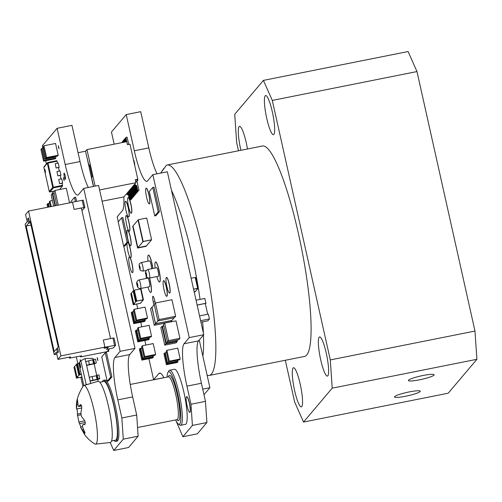 <?xml version="1.0" encoding="UTF-8"?>
<svg xmlns="http://www.w3.org/2000/svg" width="502" height="502" viewBox="0 0 502 502"><rect width="100%" height="100%" fill="white"/><g stroke="black" fill="none" stroke-linecap="round" stroke-linejoin="round"><path stroke-width="0.75" d="M76.568 408.948L76.85 402.472L77.559 399.529M77.477 399.598L78.205 406.256L78.688 406.532L80.477 404.631M80.991 404.788L79.975 404.988C81.487 404.443 82.008 405.98 81.531 409.601L81.067 411.477C80.728 414.056 81.211 416.233 82.516 418.003L83.646 419.151C85.535 421.893 85.767 423.738 84.349 424.705L83.056 424.548L85.158 424.127M85.133 424.19L83.338 424.548C82.265 424.61 82.228 425.997 83.232 428.714L84.976 432.668L84.838 433.439L80.671 427.459L84.374 434.186C87.11 438.12 90.573 441.358 94.771 443.906A29.882 5.095 78.7 0 0 95.524 444.113L110.245 442.513A31.193 5.315 78.7 0 0 109.442 410.868A31.193 5.315 78.7 0 0 98.047 381.338L97.639 379.499M81.788 407.969L76.555 408.986C75.633 402.328 77.854 394.66 83.219 385.982A29.882 5.095 78.7 0 1 83.294 385.887A29.882 5.095 78.7 0 1 83.338 385.837A29.882 5.095 78.7 0 1 83.84 385.505A29.882 5.095 78.7 0 1 94.752 413.799A29.882 5.095 78.7 0 1 95.524 444.113M80.904 427.026L78.839 422.019L77.402 414.119C77.408 411 77.176 409.149 76.699 408.565M82.604 426.687L80.596 427.089L80.671 427.459M88.791 165.666L89.682 165.491L92.192 176.71L91.634 177.664L93.56 186.437M92.192 176.71L91.301 176.892M91.879 177.375L91.427 177.463M86.783 156.693L88.936 165.591L89.638 165.453M93.441 186.462L85.553 151.202L78.067 152.696M42.877 148.247L42.325 145.775L57.102 128.311L71.955 125.349L80.05 161.556A37.43 6.382 -101.3 0 0 88.314 187.484M57.102 128.311L65.197 164.518A37.43 6.382 -101.3 0 0 77.735 195.065A37.43 6.382 -101.3 0 0 78.507 194.563L83.721 188.401L98.58 185.439L135 348.375L129.78 354.544A37.43 6.382 -101.3 0 0 132.66 396.913L136.707 415.016L138.144 436.2L128.581 447.502L113.728 450.463L110.208 442.513M114.048 440.486A31.193 5.315 -101.3 0 0 115.755 441.415A31.193 5.315 -101.3 0 0 114.864 409.789A31.193 5.315 -101.3 0 0 103.55 380.234A31.193 5.315 -101.3 0 0 102.339 381.752M99.829 382.248L103.795 381.457A29.944 5.102 78.7 0 1 114.657 409.827A29.944 5.102 78.7 0 1 115.51 440.191L111.544 440.982M103.55 380.234L104.755 379.995A31.193 5.315 78.7 0 1 116.069 409.544A31.193 5.315 78.7 0 1 116.96 441.176L115.755 441.415M55.477 205.694L52.867 194.017L54.034 192.636M55 205.789L52.277 193.628L53.381 193.408M58.257 205.136L54.975 190.44L53.846 191.777L56.889 205.412M52.277 193.628L51.148 194.964L53.632 206.058M54.975 190.44L66.308 188.181L69.59 202.877M101.768 356.897L105.257 352.774L110.704 377.146L107.215 381.269L101.768 356.897M105.257 352.774L106.462 352.529L111.908 376.902L108.419 381.024L107.215 381.269M110.704 377.146L111.908 376.902M71.209 202.557L70.983 201.547L74.472 197.424L75.4 201.578M74.472 197.424L75.676 197.186L76.605 201.34M83.721 188.401L120.147 351.337L114.927 357.506A37.43 6.382 -101.3 0 0 117.807 399.874L121.854 417.978L123.291 439.162L113.728 450.463M46.391 163.972L45.669 160.734M52.672 193.546A37.43 6.382 -101.3 0 0 52.321 191.5M82.918 386.396L80.891 377.316M77.804 363.511L76.317 356.84M55.553 156.498L55.879 157.967L55.145 158.845L43.567 161.148L44.308 160.276L55.879 157.967M46.611 157.553L43.975 145.762L55.553 143.453L58.188 155.25L57.448 156.122L45.87 158.431L46.611 157.553L58.188 155.25M100.099 353.038L100.344 353.37L100.438 352.969M63.66 179.308L64.181 180.576L63.572 177.526L63.66 179.308M97.363 359.319L97.884 360.587L97.275 357.543L97.363 359.319M58.521 147.475L59.041 148.743L58.433 145.699L58.521 147.475M80.715 360.882L80.213 359.696L80.282 361.39M64.312 176.779A3.119 0.533 -101.3 0 0 65.354 179.327A3.119 0.533 -101.3 0 0 65.266 176.164A3.119 0.533 -101.3 0 0 64.137 173.209A3.119 0.533 -101.3 0 0 64.312 176.779M78.877 363.297L77.026 363.737L76.398 364.477L78.827 375.339L81.324 374.247L78.827 375.339L79.448 374.599L81.305 374.166M81.964 377.102L76.455 378.144L74.032 367.269L76.392 364.477L78.82 375.339L77.088 377.391L77.703 377.272L77.095 377.987L81.945 377.021L77.082 377.993L77.691 377.272L77.088 377.397L74.66 366.529L77.088 377.391M74.026 367.282L76.455 378.144L77.088 377.397M48.989 203.41L47.74 203.655L47.044 204.477L47.665 207.251M48.506 207.081L47.74 203.655M49.522 202.777L48.456 204.038L49.108 206.962M52.39 200.511L49.999 200.988L49.303 201.81L50.401 206.705M51.242 206.535L49.999 200.988M43.567 148.109L41.672 148.485L40.932 149.358L43.567 161.148M44.308 160.276L41.672 148.485M55.239 156.561L54.699 157.195L45.054 159.121L45.826 158.212M43.618 148.354L42.852 149.257L45.054 159.121M43.975 145.762L43.235 146.634L45.87 158.431M120.147 351.337L135 348.375M121.854 417.978L136.707 415.016M123.291 439.162L138.144 436.2M89.651 165.497L89.519 164.901L88.936 165.591M199.25 340.042L209.899 387.701L203.975 394.697M152.74 268.501A10.228 1.744 -101.3 0 0 151.842 263.462A10.228 1.744 -101.3 0 0 148.416 255.116A10.228 1.744 -101.3 0 0 148.015 261.178M151.522 268.746A4.367 0.747 -101.3 0 0 150.889 263.864A4.367 0.747 -101.3 0 0 149.558 260.864L141.263 262.521A4.367 0.747 -101.3 0 1 142.788 266.367A4.367 0.747 -101.3 0 1 143.064 271.03A4.367 0.747 -101.3 0 1 142.97 271.086C140.817 270.798 139.794 270.176 139.901 269.223C138.941 265.903 138.91 263.958 139.807 263.381L141.263 262.521M156.837 276.589A10.228 1.744 -101.3 0 0 159.529 282.036A10.228 1.744 -101.3 0 0 159.241 271.657A10.228 1.744 -101.3 0 0 155.526 261.969A10.228 1.744 -101.3 0 0 155.131 268.024M149.483 278.058L158.381 276.282A4.367 0.747 -101.3 0 0 158.262 271.858A4.367 0.747 -101.3 0 0 156.674 267.717L147.776 269.492C145.53 270.628 144.927 272.404 145.975 274.807C146.207 276.997 147.375 278.083 149.483 278.058A4.367 0.747 -101.3 0 0 149.577 278.001A4.367 0.747 -101.3 0 0 149.301 273.339A4.367 0.747 -101.3 0 0 147.776 269.492M148.002 287.031A10.228 1.744 -101.3 0 0 150.694 292.471A10.228 1.744 -101.3 0 0 149.452 278.064M146.063 275.159A10.228 1.744 -101.3 0 0 146.295 278.466M140.648 288.493L149.552 286.717A4.367 0.747 -101.3 0 0 149.427 282.293A4.367 0.747 -101.3 0 0 147.839 278.152L138.941 279.928C136.695 281.07 136.092 282.839 137.14 285.249C137.372 287.433 138.539 288.518 140.648 288.493A4.367 0.747 -101.3 0 0 140.742 288.437A4.367 0.747 -101.3 0 0 140.466 283.781A4.367 0.747 -101.3 0 0 138.941 279.928M209.899 387.701L202.733 389.132M114.161 144.181L111.444 132.039L126.228 114.575L140.717 111.689L148.812 147.895A37.43 6.382 -101.3 0 0 157.07 173.824M126.228 114.575L134.316 150.788A37.43 6.382 -101.3 0 0 146.854 181.329A37.43 6.382 -101.3 0 0 147.632 180.833L152.846 174.671L167.335 171.778L203.756 334.715L198.541 340.877A37.43 6.382 -101.3 0 0 201.421 383.252L205.462 401.355L206.906 422.54L197.342 433.841L182.847 436.734L175.97 420.701M153.938 305.034L153.242 301.903A4.989 0.853 -101.3 0 1 152.972 296.236A4.989 0.853 -101.3 0 1 154.629 300.259L155.281 303.177M163.734 325.309L162.566 326.683L166.262 343.224L176.629 341.153L177.683 339.91M167.43 341.843L166.262 343.224M163.539 324.449L167.455 341.95L178.787 339.691L179.917 338.354L168.584 340.613L164.669 323.112L163.539 324.449M177.03 340.682L177.219 341.542L165.886 343.801L161.977 326.3L163.081 326.08M167.455 341.95L168.584 340.613M161.977 326.3L160.847 327.637L164.756 345.138L165.886 343.801M164.669 323.112L176.007 320.853L179.917 338.354M164.756 345.138L176.089 342.872L177.219 341.542M149.295 191.563L152.771 187.453L158.224 211.831L154.748 215.942L149.295 191.563M152.771 187.453L153.982 187.215L159.429 211.593L155.953 215.703L154.748 215.942M158.224 211.831L159.429 211.593M127.878 242.34L127.019 243.357A7.988 1.362 -101.3 0 0 128.167 252.286A7.988 1.362 -101.3 0 0 130.602 257.802A7.988 1.362 -101.3 0 0 130.57 250.736A7.988 1.362 -101.3 0 0 127.878 242.34L128.004 242.315A7.988 1.362 78.7 0 1 130.689 250.711A7.988 1.362 78.7 0 1 130.721 257.777A7.988 1.362 78.7 0 1 130.664 257.783M127.131 242.159L123.649 246.269L118.202 221.89L121.679 217.78L127.131 242.159L128.336 241.92L128.004 242.315M123.649 246.269L124.86 246.03L127.006 243.489M121.679 217.78L122.883 217.542L128.336 241.92M118.309 221.758L117.198 216.782L122.413 210.62A37.43 6.382 -101.3 0 0 123.812 196.903M163.916 377.742A37.43 6.382 -101.3 0 0 159.611 373.061A37.43 6.382 -101.3 0 0 158.839 373.557L153.618 379.719L148.918 358.692M145.869 345.05L144.846 340.469M141.796 326.827L140.773 322.24M137.724 308.598L136.713 304.099M133.67 290.457L123.787 246.244M152.846 174.671L189.267 337.608L184.052 343.77A37.43 6.382 -101.3 0 0 186.926 386.138L190.973 404.248L192.41 425.432L182.847 436.734M141.012 288.876L143.44 299.738L141.012 288.876L134.329 290.156L133.149 291.072L135.578 301.934L136.757 301.018L143.44 299.738L140.447 303.283L133.206 304.739L133.839 303.986L131.411 293.124L130.79 293.89M141.075 302.543L139.851 303.384L133.846 304.582L134.454 303.867L133.839 303.986L135.578 301.934L136.801 301.093L135.578 301.934L133.149 291.072L131.411 293.124L133.839 303.986L134.442 303.867L133.833 304.588L139.863 303.384L141.075 302.543M153.166 356.15L153.38 357.117L152.683 357.939L141.834 360.103L142.53 359.281L153.38 357.117M144.789 356.608L142.361 345.746L153.217 343.588L155.639 354.45L154.949 355.272L144.093 357.43L144.789 356.608L155.639 354.45M145.015 319.699L145.235 320.665L144.538 321.487L133.689 323.652L134.379 322.83L145.235 320.665M136.644 320.163L134.216 309.301L145.065 307.136L147.494 317.998L146.797 318.82L135.948 320.985L136.644 320.163L147.494 317.998M140.717 338.386L138.288 327.524L149.138 325.359L151.566 336.221L150.87 337.043L140.02 339.208L140.717 338.386L151.566 336.221M149.088 337.921L149.307 338.894L148.611 339.716L137.761 341.881L138.458 341.059L136.029 330.197L135.333 331.019L137.761 341.881M177.708 360.718L177.921 361.691L177.225 362.513L166.375 364.672L167.072 363.856L177.921 361.691M169.331 361.183L166.902 350.321L177.752 348.156L180.18 359.018L179.49 359.84L168.634 362.005L169.331 361.183L180.18 359.018M171.935 320.358L170.875 321.876M171.941 299.719L175.637 316.254L174.42 317.691L157.898 320.985L154.202 304.45L155.419 303.013L171.941 299.719M137.648 179.352L137.837 180.193L136.77 181.454M134.705 165.359A3.119 0.533 -101.3 0 0 134.36 162.177A3.119 0.533 -101.3 0 0 133.438 159.68M138.295 219.725L143.152 241.449L142.894 241.763L143.503 241.638L142.894 241.763L138.037 220.033L138.295 219.725L146.735 218.044L151.591 239.768L146.032 246.344L137.592 248.026L142.888 241.763L138.037 220.039L132.735 226.302L137.592 248.026M151.246 240.182L150.644 240.301L151.246 240.182M163.646 280.643A7.988 1.362 78.7 0 1 163.708 280.624A7.988 1.362 78.7 0 1 166.382 287.138A7.988 1.362 78.7 0 1 166.827 296.287A7.988 1.362 78.7 0 1 166.764 296.293M166.507 277.418A7.988 1.362 78.7 0 1 166.57 277.399A7.988 1.362 78.7 0 1 169.243 283.912A7.988 1.362 78.7 0 1 169.689 293.061A7.988 1.362 78.7 0 1 169.626 293.061M146.214 188.187A7.988 1.362 78.7 0 1 146.27 188.168A7.988 1.362 78.7 0 1 149.169 195.736A7.988 1.362 78.7 0 1 149.395 203.831A7.988 1.362 78.7 0 1 149.332 203.837M128.179 197.593A7.988 1.362 78.7 0 1 128.236 197.575A7.988 1.362 78.7 0 1 129.34 198.955M129.805 200.129A7.988 1.362 78.7 0 1 131.668 208.449A7.988 1.362 78.7 0 1 131.361 213.237A7.988 1.362 78.7 0 1 131.298 213.237M186.7 396.668A7.988 1.362 78.7 0 1 186.763 396.649A7.988 1.362 78.7 0 1 189.656 404.21A7.988 1.362 78.7 0 1 189.881 412.311A7.988 1.362 78.7 0 1 189.825 412.311M125.575 201.283A7.988 1.362 78.7 0 1 125.632 201.258A7.988 1.362 78.7 0 1 128.531 208.826A7.988 1.362 78.7 0 1 128.757 216.92A7.988 1.362 78.7 0 1 128.694 216.927M126.228 215.615A7.988 1.362 78.7 0 1 126.284 215.59A7.988 1.362 78.7 0 1 129.183 223.158A7.988 1.362 78.7 0 1 129.409 231.253A7.988 1.362 78.7 0 1 129.347 231.259M127.495 230.136A7.988 1.362 78.7 0 1 127.558 230.117A7.988 1.362 78.7 0 1 130.451 237.678A7.988 1.362 78.7 0 1 130.677 245.779A7.988 1.362 78.7 0 1 130.614 245.779M129.303 256.993A7.988 1.362 78.7 0 1 129.359 256.974A7.988 1.362 78.7 0 1 132.258 264.535A7.988 1.362 78.7 0 1 132.484 272.63A7.988 1.362 78.7 0 1 132.421 272.636M169.657 370.231L174.476 369.271A28.074 4.782 78.7 0 1 184.661 395.871A28.074 4.782 78.7 0 1 185.458 424.334L180.638 425.294A28.074 4.782 -101.3 0 0 179.835 396.831A28.074 4.782 -101.3 0 0 169.657 370.231A28.074 4.782 -101.3 0 0 168.929 370.809L168.001 372.252A26.826 4.574 78.7 0 1 178.423 397.113A26.826 4.574 78.7 0 1 178.329 424.071A26.826 4.574 78.7 0 1 175.606 419.936M126.918 142.355L125.914 137.41L127.119 137.165L128.744 144.419M137.14 191.839L136.902 192.737L135.697 192.981L134.618 188.15L132.497 186.763M135.402 193.891L135.163 194.795L133.959 195.033L132.879 190.208L130.758 188.815M138.012 190.81L137.774 191.714L136.569 191.952L135.49 187.127L133.369 185.734M136.274 192.862L136.036 193.766L134.831 194.004L133.752 189.179L131.631 187.792M134.536 194.92L134.298 195.818L133.093 196.062L132.013 191.231L129.892 189.844M132.798 196.972L132.559 197.876L131.355 198.114L130.275 193.289L128.154 191.896M133.664 195.949L133.425 196.847L132.221 197.085L131.141 192.26L129.02 190.873M131.926 198.001L131.687 198.905L130.482 199.143L129.403 194.318L127.282 192.925M135.665 181.479L136.619 181.291L137.102 181.824L138.991 190.277L137.435 190.923L136.356 186.098L134.241 184.711M131.053 199.03L130.821 199.928L129.61 200.172L128.531 195.341L126.416 193.954M149.571 278.039A10.228 1.744 78.7 0 1 150.82 292.446A10.228 1.744 78.7 0 1 150.757 292.453M155.589 261.962A10.228 1.744 78.7 0 1 155.651 261.944A10.228 1.744 78.7 0 1 159.36 271.638A10.228 1.744 78.7 0 1 159.649 282.011A10.228 1.744 78.7 0 1 159.586 282.017M148.473 255.11A10.228 1.744 78.7 0 1 148.536 255.091A10.228 1.744 78.7 0 1 151.962 263.443A10.228 1.744 78.7 0 1 152.859 268.482M193.565 289.121L198.064 288.28L197.43 289.033L196.828 289.152L197.437 288.43L193.584 289.202L197.424 288.437L196.815 289.152L197.43 289.033L195.692 291.085L194.205 291.976L195.692 291.085L195.065 291.825L194.224 292.064M198.052 288.267L195.636 277.418L191.136 278.259M142.819 299.895L136.789 301.093L142.806 299.895L142.198 300.616L142.806 299.895M141.351 348.168L140.102 348.419L139.405 349.241L141.834 360.103M142.53 359.281L140.102 348.419M153.7 355.516L152.664 356.74L143.02 358.66L144.087 357.399M141.884 347.541L140.817 348.802L143.02 358.66M142.361 345.746L141.664 346.568L144.093 357.43M133.199 311.723L131.957 311.968L131.26 312.79L133.689 323.652M134.379 322.83L131.957 311.968M145.549 319.065L144.52 320.289L134.875 322.209L135.942 320.954M133.733 311.089L132.666 312.351L134.875 322.209M134.216 309.301L133.519 310.123L135.948 320.985M138.288 327.524L137.592 328.346L140.02 339.208M137.278 329.946L136.029 330.197M138.458 341.059L149.307 338.894M149.627 337.294L148.592 338.511L138.947 340.438L140.014 339.176M137.812 329.312L136.745 330.573L138.947 340.438M196.044 300.196L204.872 298.439L205.952 303.264L197.123 305.028M205.952 303.264L205.381 303.936M197.135 305.097L205.28 303.472L207.69 314.265M199.551 315.89L208.38 314.126L209.459 318.958L200.631 320.715M200.957 322.19L207.897 320.803L209.459 318.958M165.892 352.743L164.643 352.988L163.947 353.81L166.375 364.672M167.072 363.856L164.643 352.988M178.241 360.091L177.206 361.308L167.561 363.235L168.628 361.973M166.426 352.109L165.359 353.37L167.561 363.235M166.902 350.321L166.206 351.143L168.634 362.005M152.043 307.274L155.463 323.865L171.985 320.571M154.252 304.664L151.918 307.425L155.557 323.721L171.835 320.471L174.144 317.747M151.767 307.331L150.55 308.768L154.246 325.302L164.562 323.244M155.463 323.865L154.246 325.302M175.637 316.254L159.115 319.548L155.419 303.013M157.898 320.985L159.115 319.548M157.892 320.96L155.557 323.721M126.761 193.54L128.882 194.933L128.531 195.341M131.166 199.52L129.962 199.758L128.882 194.933M134.586 184.297L136.707 185.684L136.356 186.098M138.991 190.277L137.786 190.515L136.707 185.684M127.633 192.517L129.748 193.904L129.403 194.318M132.039 198.491L130.827 198.729L129.748 193.904M129.372 190.459L131.493 191.852L131.141 192.26M133.777 196.439L132.566 196.677L131.493 191.852M128.499 191.488L130.62 192.875L130.275 193.289M132.904 197.462L131.7 197.706L130.62 192.875M130.238 189.436L132.359 190.823L132.013 191.231M134.643 195.41L133.438 195.648L132.359 190.823M131.976 187.378L134.097 188.771L133.752 189.179M136.381 193.358L135.176 193.596L134.097 188.771M131.11 188.407L133.231 189.794L132.879 190.208M135.515 194.381L134.31 194.625L133.231 189.794M132.848 186.355L134.969 187.742L134.618 188.15M137.253 192.329L136.048 192.567L134.969 187.742M125.914 137.41L125.569 137.818L126.441 141.727M124.81 139.336L124.176 139.462L124.76 142.066M123.065 141.388L122.438 141.52L122.651 142.486M125.676 138.307L125.048 138.433L125.807 141.853M123.938 140.365L123.304 140.491L123.705 142.273M122.199 142.417L121.603 142.694M129.962 199.758L129.61 200.172M99.584 189.951L135.935 182.703L135.264 179.685L137.793 179.176L136.751 180.413L137.837 180.193M133.714 185.326L135.835 186.713L135.49 187.127M138.119 191.3L136.914 191.544L135.835 186.713M95.142 186.123L86.978 149.596L126.768 141.664L127.439 144.683L129.974 144.174L137.793 179.176M135.935 182.703L123.938 196.878L102.107 201.227M137.786 190.515L137.435 190.923M130.827 198.729L130.482 199.143M136.914 191.544L136.569 191.952M132.566 196.677L132.221 197.085M131.7 197.706L131.355 198.114M134.31 194.625L133.959 195.033M133.438 195.648L133.093 196.062M86.978 149.596L85.572 151.259M136.048 192.567L135.697 192.981M135.176 193.596L134.831 194.004M125.048 138.433L124.697 138.847L125.387 141.94M123.304 140.491L122.959 140.899L123.285 142.361M122.438 141.52L122.231 142.568M124.176 139.462L123.831 139.876L124.339 142.148M176.685 419.722L177.721 420.438A23.079 3.934 -101.3 0 0 177.796 397.239A23.079 3.934 -101.3 0 0 168.829 375.841L168.145 376.895M130.256 384.45L168.465 376.833A21.837 3.721 78.7 0 1 176.384 397.521A21.837 3.721 78.7 0 1 177.005 419.659L137.554 427.528M167.066 377.115A26.826 4.574 78.7 0 1 168.001 372.252M178.329 424.071L179.741 425.043A28.074 4.782 -101.3 0 0 180.638 425.294M129.685 266.142A7.988 1.362 -101.3 0 0 132.365 272.655A7.988 1.362 -101.3 0 0 132.133 264.56A7.988 1.362 -101.3 0 0 129.24 256.993A7.988 1.362 -101.3 0 0 129.685 266.142M127.885 239.285A7.988 1.362 -101.3 0 0 130.558 245.798A7.988 1.362 -101.3 0 0 130.332 237.703A7.988 1.362 -101.3 0 0 127.433 230.142A7.988 1.362 -101.3 0 0 127.885 239.285M126.617 224.764A7.988 1.362 -101.3 0 0 129.29 231.278A7.988 1.362 -101.3 0 0 129.064 223.183A7.988 1.362 -101.3 0 0 126.165 215.615A7.988 1.362 -101.3 0 0 126.617 224.764M125.964 210.432A7.988 1.362 -101.3 0 0 128.637 216.946A7.988 1.362 -101.3 0 0 128.412 208.851A7.988 1.362 -101.3 0 0 125.513 201.283A7.988 1.362 -101.3 0 0 125.964 210.432M187.089 405.817A7.988 1.362 -101.3 0 0 189.762 412.337A7.988 1.362 -101.3 0 0 189.536 404.236A7.988 1.362 -101.3 0 0 186.637 396.674A7.988 1.362 -101.3 0 0 187.089 405.817M129.491 199.639A7.988 1.362 -101.3 0 0 128.117 197.6A7.988 1.362 -101.3 0 0 128.568 206.742A7.988 1.362 -101.3 0 0 131.242 213.262A7.988 1.362 -101.3 0 0 131.549 208.474A7.988 1.362 -101.3 0 0 129.685 200.154M146.597 197.336A7.988 1.362 -101.3 0 0 149.276 203.856A7.988 1.362 -101.3 0 0 149.044 195.761A7.988 1.362 -101.3 0 0 146.151 188.194A7.988 1.362 -101.3 0 0 146.597 197.336M169.124 283.937A7.988 1.362 -101.3 0 0 166.444 277.418A7.988 1.362 -101.3 0 0 166.677 285.519A7.988 1.362 -101.3 0 0 169.569 293.08A7.988 1.362 -101.3 0 0 169.124 283.937M166.262 287.163A7.988 1.362 -101.3 0 0 163.583 280.649A7.988 1.362 -101.3 0 0 163.815 288.744A7.988 1.362 -101.3 0 0 166.708 296.312A7.988 1.362 -101.3 0 0 166.262 287.163M150.889 239.994L143.666 241.437L150.889 239.994M146.377 245.93L137.849 247.718L132.992 225.988L137.849 247.718L146.377 245.93M143.152 241.449L151.591 239.768M189.267 337.608L203.756 334.715M190.973 404.248L205.462 401.355M192.41 425.432L206.906 422.54M153.618 379.719L163.884 377.673M423.117 375.483A13.184 1.744 -12.6 0 1 434.148 374.781A13.184 1.744 -12.6 0 1 421.661 379.361A13.184 1.744 -12.6 0 1 408.415 380.535A13.184 1.744 -12.6 0 1 423.117 375.483M409.205 391.924A13.184 1.744 -12.6 0 1 420.237 391.215A13.184 1.744 -12.6 0 1 407.749 395.796A13.184 1.744 -12.6 0 1 394.503 396.969A13.184 1.744 -12.6 0 1 409.205 391.924M240.916 150.293A19.961 3.401 78.7 0 1 239.548 126.36A19.961 3.401 78.7 0 1 246.231 142.65A19.961 3.401 78.7 0 1 247.467 148.987M326.275 353.226A19.961 3.401 78.7 0 1 327.398 376.086A19.961 3.401 78.7 0 1 320.157 357.173A19.961 3.401 78.7 0 1 319.586 336.93A19.961 3.401 78.7 0 1 326.275 353.226M300.19 384.036A19.961 3.401 78.7 0 1 301.313 406.902A19.961 3.401 78.7 0 1 294.072 387.99A19.961 3.401 78.7 0 1 293.507 367.746A19.961 3.401 78.7 0 1 300.19 384.036M272.316 111.833A19.961 3.401 78.7 0 1 273.439 134.699A19.961 3.401 78.7 0 1 266.198 115.786A19.961 3.401 78.7 0 1 265.633 95.543A19.961 3.401 78.7 0 1 272.316 111.833M164.223 168.339L163.771 168.427L161.274 172.211L166.457 165.252A107.302 18.285 78.7 0 1 167.235 164.989A107.302 18.285 78.7 0 1 206.153 266.644A107.302 18.285 78.7 0 1 209.208 375.446A107.302 18.285 78.7 0 1 207.106 375.201M160.621 173.115L161.274 172.211M238.488 150.776L236.649 142.53L234.729 114.287L263.418 80.389L272.291 100.419L416.98 71.566L408.107 51.537L263.418 80.389M285.318 360.273L294.649 402.027L303.522 422.056L332.217 388.159L476.9 359.306L474.98 331.063L330.297 359.915L332.217 388.159M330.297 359.915L272.291 100.419M167.235 164.989L262.49 145.994A107.302 18.285 78.7 0 1 301.407 247.649A107.302 18.285 78.7 0 1 304.457 356.451L209.208 375.446M416.98 71.566L474.98 331.063M476.9 359.306L448.211 393.204L303.522 422.056M171.496 190.377A97.319 16.585 78.7 0 1 200.047 299.399M202.62 321.857A97.319 16.585 78.7 0 1 203.373 332.977M203.461 335.072A97.319 16.585 78.7 0 1 202.858 356.182M45.556 172.349L44.91 169.287L45.556 172.349M49.987 191.965L54.436 191.08L49.999 191.959A0.621 0.609 -139.8 0 1 49.259 191.475L49.252 191.488A0.621 0.621 0 0 0 49.987 191.965L53.476 187.848L62.518 186.047L62.468 185.338L52.735 187.365A0.621 0.609 40.2 0 0 53.476 187.848L47.822 162.491A0.621 0.609 40.2 0 0 47.345 163.225L57.077 161.198L56.864 160.69L47.841 162.497M59.587 183.707L58.728 179.383L59.587 183.707L61.997 183.23L62.468 185.338M57.83 175.863L56.977 171.533L57.83 175.863L60.246 175.38L61.037 178.919M56.08 168.019L55.22 163.69L56.08 168.019L58.489 167.536L59.28 171.075M57.077 161.198L57.529 163.232M62.518 186.047L59.575 189.524M56.168 167.913L59.18 167.317L58.583 167.944M59.18 167.317L58.238 163.087L55.22 163.69M59.675 183.607L62.687 183.004L62.091 183.638M62.687 183.004L61.746 178.781L58.728 179.383M60.334 175.788L60.937 175.16L59.989 170.937L56.977 171.533M57.918 175.763L60.937 175.16M84.807 207.376L83.213 200.16L72.52 202.149L74.127 209.416L81.355 207.972L110.547 338.549M115.617 345.213L114.023 337.997L112.975 338.059L103.33 339.986L104.949 347.227L115.642 345.238L113.37 347.936L106.562 349.467L108.3 347.409L104.083 348.256L104.905 347.127L60.899 355.899L57.943 359.394L70.6 356.872L69.471 358.202L81.531 355.799L80.571 356.928L108.796 351.3L107.302 351.4L109.423 348.896M103.33 339.986L104.905 347.127M104.083 348.256L104.949 347.227M74.139 209.39L84.832 207.401L82.56 210.106L81.882 210.325M108.143 347.44L106.562 349.467M74.127 209.416L72.533 202.293L28.526 211.066L60.899 355.899M30.158 221.338L58.219 346.863L57.523 347.685L58.464 351.908L57.598 352.937L56.651 348.714L54.216 351.588L26.16 226.063L28.595 223.189L27.654 218.966L28.52 217.937L29.467 222.16L30.158 221.338M56.764 354.117L54.235 354.619L25.1 224.268L27.19 221.802L25.571 214.561L28.526 211.066M108.796 351.3L108.501 349.982M80.571 356.928L80.37 356.031M30.998 225.097L26.16 226.063M30.49 222.813L28.595 223.189M28.702 218.753L27.654 218.966M30.308 221.991L29.467 222.16M69.471 358.202L69.232 357.142M57.943 359.394L56.324 352.153L54.235 354.619M57.705 348.501L56.651 348.714M85.578 384.996L86.124 384.35L87.681 384.381M93.265 359.928L92.901 358.321L85.051 358.516L80.847 360.725L78.833 363.103L83.84 385.505L98.047 381.338M96.773 375.615L94.131 363.806M85.792 361.829L85.823 361.791A2.497 0.333 167.4 0 1 88.584 360.894L93.686 359.526L94.495 363.147L96.033 363.109A2.497 0.333 -12.6 0 1 93.272 364L86.601 365.45L85.051 358.516M97.193 375.214L98.003 378.841L97.043 379.38L96.233 375.76L97.193 375.214L99.007 374.856L99.54 378.797A2.497 0.333 167.4 0 1 96.779 379.688L90.109 381.137L86.633 365.412A2.497 0.333 167.4 0 1 89.394 364.515L93.535 363.693L92.726 360.072M97.043 379.38L92.901 380.209A2.497 0.333 167.4 0 0 90.14 381.1L90.636 383.509M86.124 384.35L80.847 360.725M79.667 365.82A2.403 0.408 -101.3 0 0 80.471 367.778A2.403 0.408 -101.3 0 0 80.402 365.343A2.403 0.408 -101.3 0 0 79.536 363.065A2.403 0.408 -101.3 0 0 79.667 365.82M99.81 378.477L98.003 378.841M94.495 363.147L93.535 363.693M96.309 362.789L95.499 359.168L93.686 359.526M96.233 375.76L92.092 376.588A2.497 0.333 167.4 0 0 89.331 377.479L89.3 377.517M76.674 404.781L77.741 404.568M76.85 402.472L77.684 402.303M79.234 406.036L81.487 405.591M77.402 414.119L80.941 413.41M77.396 415.493L81.111 414.752M78.839 422.019L84.769 420.839M79.517 423.669L85.265 422.521M82.221 429.819L83.596 429.543M83.338 431.733L84.531 431.5M80 374.423L77.572 363.561M77.026 363.737L79.448 374.599M65.197 164.518L80.05 161.556M114.927 357.506L129.78 354.544M117.807 399.874L132.66 396.913M153.242 301.903L154.923 301.57M195.215 277.443L197.644 288.305M140.598 288.901L143.026 299.763M136.757 301.018L134.329 290.156M133.777 290.332L136.205 301.194M133.212 304.727L130.784 293.865M134.316 150.788L148.812 147.895M184.052 343.77L198.541 340.877M186.926 386.138L201.421 383.252M158.839 373.557L160.514 373.224M139.305 265.476A1.87 0.32 78.7 0 1 140.133 267.924A1.87 0.32 78.7 0 1 139.681 268.457A1.87 0.32 78.7 0 1 139.305 265.476M137.793 286.504A1.87 0.32 78.7 0 1 136.958 284.057A1.87 0.32 78.7 0 1 137.41 283.523A1.87 0.32 78.7 0 1 137.793 286.504M146.622 276.069A1.87 0.32 78.7 0 1 145.793 273.615A1.87 0.32 78.7 0 1 146.239 273.082A1.87 0.32 78.7 0 1 146.622 276.069M43.856 167.348L49.252 191.488L43.862 167.335A0.621 0.609 -139.8 0 1 43.988 166.815A0.621 0.621 0 0 0 43.856 167.348L47.345 163.225L52.735 187.365L49.265 191.5M56.864 160.69L47.809 162.504A0.621 0.621 0 0 0 47.47 162.704L43.988 166.815M114.594 345.301L112.975 338.059M83.79 207.47L82.171 200.229M94.225 363.467L93.416 359.846M97.733 379.161L96.924 375.54M92.092 376.588L92.901 380.209M89.331 377.479L90.14 381.1M88.584 360.894L89.394 364.515M85.823 361.791L86.633 365.412M78.688 406.532L81.606 405.949M198.064 288.28L195.636 277.418M133.206 304.739L130.777 293.877M146.258 270.434L142.97 271.086M115.642 345.238L114.023 337.997M84.832 207.401L83.213 200.16"/></g></svg>
